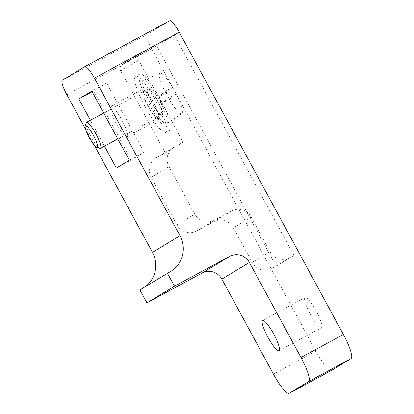<?xml version="1.0" encoding="UTF-8"?>
<svg xmlns="http://www.w3.org/2000/svg" width="414" height="414" viewBox="0 0 414 414"><rect width="100%" height="100%" fill="white"/><g stroke="black" fill="none" stroke-linecap="round" stroke-linejoin="round"><path stroke-width="0.31" stroke-dasharray="2.07 1.55" d="M321.435 327.753A17.202 3.307 -118.4 0 0 316.099 310.992A17.202 3.307 -118.4 0 0 305.046 297.5A17.202 3.307 -118.4 0 0 310.319 314.21A17.202 3.307 -118.4 0 0 321.409 327.769A17.202 3.307 -118.4 0 0 321.435 327.753M293.997 255.417L174.392 35.138L156.575 45.907L276.179 266.186L293.997 255.417L289.753 257.715A14.744 14.469 -121.1 0 1 269.99 251.64L251.226 217.086A14.744 14.469 58.9 0 0 231.462 211.011L214.493 220.186A14.744 14.469 -121.1 0 1 194.73 214.11L168.933 166.599A14.744 14.469 -121.1 0 1 174.03 147.094A14.744 14.469 -121.1 0 1 174.625 146.758L183.112 142.168L138.55 60.102A4.916 4.823 -121.1 0 1 140.449 53.489L174.392 35.138M331.578 370.38A24.576 4.725 61.6 0 1 315.877 351.191L151.715 48.847A14.744 2.836 61.6 0 1 147.11 34.419L169.787 20.716M156.575 45.907L122.632 64.258L140.449 53.489M289.753 257.715L271.936 268.484L276.179 266.186M271.936 268.484A14.744 14.469 -121.1 0 1 252.173 262.404L233.413 227.85A14.744 14.469 58.9 0 0 213.645 221.775L196.676 230.95A14.744 14.469 -121.1 0 1 176.913 224.874L151.115 177.363A14.744 14.469 -121.1 0 1 156.218 157.863A14.744 14.469 -121.1 0 1 156.808 157.527L165.295 152.937L120.738 70.872A4.916 4.823 -121.1 0 1 122.632 64.258M169.554 272.107L139.901 289.893M142.023 288.749A27.034 26.527 58.9 0 0 143.104 288.128A27.034 26.527 58.9 0 0 145.386 286.581M94.299 145.252L85.662 129.354M158.96 119.48A17.202 3.307 61.6 0 1 158.929 119.496A17.202 3.307 61.6 0 1 147.839 105.932A17.202 3.307 61.6 0 1 142.571 89.227A17.202 3.307 61.6 0 1 153.625 102.719A17.202 3.307 61.6 0 1 158.96 119.48M165.295 152.937L183.112 142.168M104.463 146.147L90.392 120.231M127.139 136.682A17.202 3.307 61.6 0 1 127.108 136.698A17.202 3.307 61.6 0 1 116.018 123.139A17.202 3.307 61.6 0 1 110.745 106.434A17.202 3.307 61.6 0 1 121.799 119.92A17.202 3.307 61.6 0 1 127.139 136.682M92.141 91.763L93.688 90.93L131.212 160.037L116.36 168.063M131.212 160.037L144.17 152.202L129.318 160.234M144.17 152.202L106.646 83.095L91.794 91.127M106.646 83.095L93.688 90.93M158.81 118.187A16.218 3.121 -118.4 0 0 152.844 101.694A16.218 3.121 -118.4 0 0 143.037 90.092A16.218 3.121 -118.4 0 0 148.005 105.844A16.218 3.121 -118.4 0 0 158.464 118.627A16.218 3.121 -118.4 0 0 158.81 118.187M166.63 131.59A31.945 6.143 61.6 0 1 165.947 132.464A31.945 6.143 61.6 0 1 145.345 107.283A31.945 6.143 61.6 0 1 135.554 76.259A31.945 6.143 61.6 0 1 154.872 99.112A31.945 6.143 61.6 0 1 166.63 131.59M163.054 115.889A16.218 3.121 -118.4 0 0 157.087 99.401A16.218 3.121 -118.4 0 0 147.28 87.799A16.218 3.121 -118.4 0 0 152.248 103.552A16.218 3.121 -118.4 0 0 162.707 116.334A16.218 3.121 -118.4 0 0 163.054 115.889M170.873 129.297A31.945 6.143 -118.4 0 0 159.116 96.819A31.945 6.143 -118.4 0 0 139.797 73.966A31.945 6.143 -118.4 0 0 149.589 104.99A31.945 6.143 -118.4 0 0 170.185 130.172A31.945 6.143 -118.4 0 0 170.873 129.297M99.862 148.31A14.744 2.836 61.6 0 1 90.977 136.677A14.744 2.836 61.6 0 1 86.107 122.875M162.097 114.973A14.744 2.836 -118.4 0 0 157.351 100.467A14.744 2.836 -118.4 0 0 147.979 89.098A14.744 2.836 -118.4 0 0 152.497 103.417A14.744 2.836 -118.4 0 0 162.003 115.04A14.744 2.836 -118.4 0 0 162.097 114.973M166.832 123.579A24.576 4.725 -118.4 0 0 159.023 99.583A24.576 4.725 -118.4 0 0 143.379 80.414A24.576 4.725 -118.4 0 0 150.836 104.312A24.576 4.725 -118.4 0 0 166.749 123.641A24.576 4.725 -118.4 0 0 166.832 123.579M181.969 113.565A22.961 4.414 -118.4 0 0 176.095 93.843L168.783 97.766A23.717 4.559 -118.4 0 0 165.227 91.313L172.54 87.39A22.961 4.414 -118.4 0 0 160.052 73.231A22.961 4.414 -118.4 0 0 165.714 93.083L158.174 97.192A23.717 4.559 -118.4 0 0 161.729 103.65L169.269 99.536A22.961 4.414 -118.4 0 0 181.891 113.627A22.961 4.414 -118.4 0 0 181.969 113.565M169.269 99.536L176.095 93.843M168.783 97.766L161.729 103.65M172.54 87.39L165.714 93.083M158.174 97.192L165.227 91.313M147.11 34.419L62.255 80.295M151.715 48.847L66.861 94.723M315.877 351.191L273.447 374.132M120.738 70.872L138.55 60.102M156.808 157.527L174.625 146.758M151.115 177.363L168.933 166.599M176.913 224.874L194.73 214.11M196.676 230.95L214.493 220.186M213.645 221.775L231.462 211.011M251.226 217.086L233.413 227.85M252.173 262.404L269.99 251.64M278.984 350.705L321.409 327.769M262.621 320.441L305.046 297.5M122.435 64.372L140.253 53.603M156.218 157.863L174.03 147.094M170.64 271.486L143.104 288.128M127.108 136.698L158.929 119.496M110.745 106.434L142.571 89.227M147.28 87.799L143.037 90.092M162.707 116.334L158.464 118.627M139.797 73.966L135.554 76.259M170.185 130.172L165.947 132.464M147.979 89.098L103.697 113.038M162.003 115.04L117.767 138.954M160.052 73.231L143.379 80.414M181.891 113.627L166.749 123.641"/><path stroke-width="0.62" d="M84.973 66.566L169.787 20.716A14.744 2.836 61.6 0 1 169.807 20.7A14.744 2.836 61.6 0 1 179.252 32.204L343.413 334.548A24.576 4.725 61.6 0 1 351.088 358.591L331.655 370.339A24.576 4.725 61.6 0 1 331.614 370.359A24.576 4.725 61.6 0 1 331.578 370.38M279.01 350.689A17.202 3.307 61.6 0 1 278.984 350.705A17.202 3.307 61.6 0 1 267.889 337.146A17.202 3.307 61.6 0 1 262.621 320.441A17.202 3.307 61.6 0 1 273.675 333.932A17.202 3.307 61.6 0 1 279.01 350.689M343.413 334.548L300.983 357.489A24.576 4.725 61.6 0 1 308.658 381.532L289.226 393.279A24.576 4.725 61.6 0 1 289.184 393.3A24.576 4.725 61.6 0 1 273.447 374.132L221.857 279.108A14.744 14.469 58.9 0 0 202.094 273.033L146.934 302.851L139.901 289.893L169.554 272.107A27.034 26.527 58.9 0 0 170.64 271.486A27.034 26.527 58.9 0 0 179.992 235.732L94.392 78.08L179.252 32.204M300.983 357.489L249.388 262.466A14.744 14.469 58.9 0 0 229.625 256.39L174.47 286.209L167.432 273.25M85.662 129.354L66.861 94.723A14.744 2.836 61.6 0 1 62.255 80.295L84.927 66.592A14.744 2.836 61.6 0 1 84.953 66.576A14.744 2.836 61.6 0 1 94.392 78.08M145.386 286.581A27.034 26.527 58.9 0 0 152.461 252.374L94.299 145.252M90.392 120.231L78.841 98.956L91.794 91.127L129.318 160.234L116.36 168.063L104.463 146.147M146.934 302.851L174.47 286.209M78.841 98.956L92.141 91.763M85.212 126.099L86.107 122.875A14.744 2.836 61.6 0 1 86.366 122.42A14.744 2.836 61.6 0 1 86.459 122.358A14.744 2.836 61.6 0 1 95.831 133.727A14.744 2.836 61.6 0 1 100.576 148.238A14.744 2.836 61.6 0 1 100.483 148.3A14.744 2.836 61.6 0 1 99.862 148.31L96.674 147.296A12.285 2.365 61.6 0 1 89.274 137.598A12.285 2.365 61.6 0 1 85.212 126.099A12.285 2.365 61.6 0 1 85.429 125.721A12.285 2.365 61.6 0 1 93.885 136.211A12.285 2.365 61.6 0 1 96.674 147.296M351.088 358.591L308.658 381.532M289.226 393.279L331.655 370.339M249.388 262.466L221.857 279.108M152.461 252.374L179.992 235.732M202.094 273.033L229.625 256.39M84.953 66.576L169.807 20.7M289.184 393.3L331.614 370.359M103.697 113.038L86.459 122.358M117.767 138.954L100.483 148.3"/></g></svg>
